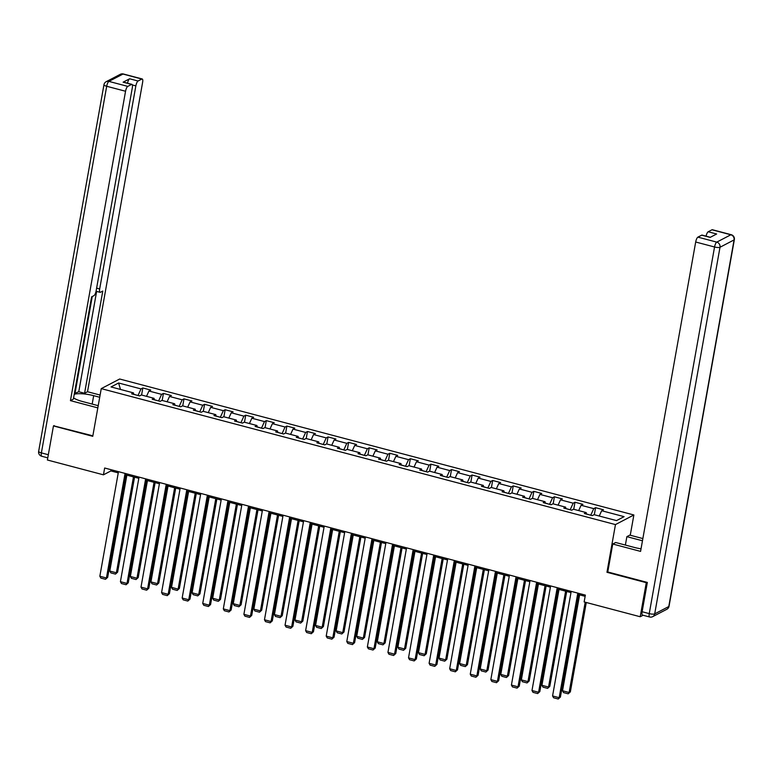 <?xml version="1.0" encoding="UTF-8"?>
<svg xmlns="http://www.w3.org/2000/svg" width="773" height="773" viewBox="0 0 773 773"><rect width="100%" height="100%" fill="white"/><g stroke="black" fill="none" stroke-linecap="round" stroke-linejoin="round"><path stroke-width="1.16" d="M633.87 514.973L119.67 379.012L101.253 388.626L615.463 524.587L633.87 514.973L630.256 535.245M133.806 394.394L133.458 392.868L131.642 393.824L139.555 395.911L141.372 394.964L154.04 398.317L152.223 399.264L160.137 401.351L161.953 400.404L174.621 403.757L172.804 404.704L180.718 406.791L182.534 405.844L195.192 409.197L193.376 410.144L201.299 412.241L203.106 411.284L215.773 414.637L213.957 415.584L221.87 417.681L223.687 416.734L236.354 420.077L234.538 421.024L242.451 423.121L244.268 422.174L256.936 425.517L255.119 426.464L263.033 428.561L264.849 427.614L277.507 430.957L275.69 431.904L283.604 434.001L285.421 433.054L298.088 436.397L296.272 437.354L304.185 439.441L306.002 438.494L318.669 441.847L316.853 442.794L324.766 444.881L326.583 443.934L339.25 447.287L337.434 448.234L345.347 450.321L347.164 449.374L359.822 452.727L358.005 453.674L365.919 455.77L367.735 454.814L380.403 458.167L378.586 459.114L386.5 461.21L388.317 460.264L400.984 463.607L399.168 464.554L407.081 466.65L408.898 465.704L421.565 469.047L419.749 469.994L427.662 472.09L429.479 471.144L442.137 474.487L440.32 475.434L448.234 477.53L450.05 476.583L462.718 479.927L460.901 480.883L468.815 482.97L470.631 482.023L483.299 485.376L481.482 486.323L489.396 488.41L491.213 487.463L503.87 490.816L502.064 491.763L509.977 493.85L511.794 492.903L524.452 496.256L522.635 497.203L530.549 499.3L532.365 498.343L545.033 501.696L543.216 502.643L551.13 504.74L552.946 503.793L565.614 507.136L563.797 508.083L571.711 510.18L573.527 509.233L586.185 512.576L584.369 513.523L592.292 515.62L594.108 514.673L616.525 520.596L624.091 516.654L601.665 510.721L603.481 509.774L595.568 507.687L594.311 514.731M133.458 392.868L111.032 386.944L118.598 382.993L141.024 388.925L142.841 387.978L141.585 395.022M595.568 507.687L593.751 508.634L581.093 505.281L582.91 504.334L574.986 502.237L573.17 503.194L560.512 499.841L562.329 498.894L554.415 496.797L552.598 497.744L539.931 494.401L541.747 493.454L533.834 491.357L532.017 492.304L519.35 488.961L521.166 488.014L513.253 485.917L511.436 486.864L498.778 483.521L500.595 482.574L492.672 480.477L490.855 481.424L478.197 478.072L480.014 477.125L472.1 475.037L470.284 475.984L457.616 472.632L459.433 471.685L451.519 469.598L449.702 470.544L437.035 467.192L438.851 466.245L430.938 464.158L429.121 465.104L416.463 461.752L418.28 460.805L410.357 458.708L408.55 459.664L395.882 456.312L397.699 455.365L389.785 453.268L387.969 454.215L375.301 450.872L377.118 449.925L369.204 447.828L367.388 448.775L354.72 445.432L356.537 444.485L348.623 442.388L346.806 443.335L334.149 439.992L335.965 439.045L328.052 436.948L326.235 437.895L313.567 434.542L315.384 433.595L307.47 431.508L305.654 432.455L292.986 429.102L294.803 428.155L286.889 426.068L285.073 427.015L272.405 423.662L274.222 422.715L266.308 420.628L264.492 421.575L251.834 418.222L253.65 417.275L245.737 415.178L243.92 416.135L231.253 412.782L233.069 411.835L225.156 409.738L223.339 410.685L210.671 407.342L212.488 406.395L204.574 404.298L202.758 405.245L190.09 401.902L191.907 400.955L183.993 398.858L182.177 399.805L169.519 396.462L171.335 395.515L163.422 393.418L161.605 394.365L148.938 391.012L150.754 390.065L142.841 387.978M607.791 571.856L606.96 572.281L646.276 582.678L640.208 616.748L584.137 601.925L585.354 595.113L104.655 468.013L103.447 474.825L110.906 470.931L118.25 472.873M158.62 400.955L154.368 399.728M154.387 399.834L154.04 398.317M148.938 391.012L146.512 396.327M161.605 394.365L158.639 400.858M179.201 406.395L174.94 405.168M174.969 405.274L174.621 403.757M169.519 396.462L167.094 401.767M182.177 399.805L179.22 406.298M199.782 411.835L195.521 410.608M195.55 410.714L195.192 409.197M190.09 401.902L187.675 407.207M202.758 405.245L199.801 411.738M220.363 417.275L216.102 416.048M216.121 416.154L215.773 414.637M210.671 407.342L208.256 412.647M223.339 410.685L220.373 417.178M240.934 422.715L236.683 421.488M236.702 421.594L236.354 420.077M231.253 412.782L228.827 418.087M243.92 416.135L240.954 422.618M261.516 428.155L257.254 426.928M257.283 427.044L256.936 425.517M251.834 418.222L249.408 423.527M264.492 421.575L261.535 428.058M282.097 433.605L277.836 432.378M277.865 432.484L277.507 430.957M272.405 423.662L269.99 428.967M285.073 427.015L282.116 433.508M302.678 439.045L298.417 437.818M298.436 437.924L298.088 436.397M292.986 429.102L290.571 434.416M305.654 432.455L302.687 438.948M323.249 444.485L318.998 443.258M319.017 443.364L318.669 441.847M313.567 434.542L311.142 439.856M326.235 437.895L323.269 444.388M343.83 449.925L339.569 448.698M339.598 448.804L339.25 447.287M334.149 439.992L331.723 445.296M346.806 443.335L343.85 449.828M364.412 455.365L360.15 454.138M360.179 454.244L359.822 452.727M354.72 445.432L352.304 450.736M367.388 448.775L364.431 455.268M384.983 460.805L380.731 459.577M380.751 459.684L380.403 458.167M375.301 450.872L372.886 456.176M387.969 454.215L385.002 460.708M405.564 466.245L401.313 465.017M401.332 465.124L400.984 463.607M395.882 456.312L393.457 461.616M408.55 459.664L405.583 466.148M426.145 471.685L421.884 470.457M421.913 470.573L421.565 469.047M416.463 461.752L414.038 467.056M429.121 465.104L426.165 471.588M446.726 477.134L442.465 475.907M442.494 476.013L442.137 474.487M437.035 467.192L434.619 472.496M449.702 470.544L446.746 477.038M467.298 482.574L463.046 481.347M463.066 481.453L462.718 479.927M457.616 472.632L455.2 477.946M470.284 475.984L467.317 482.478M487.879 488.014L483.627 486.787M483.647 486.893L483.299 485.376M478.197 478.072L475.772 483.386M490.855 481.424L487.898 487.918M508.46 493.454L504.199 492.227M504.228 492.333L503.87 490.816M498.778 483.521L496.353 488.826M511.436 486.864L508.479 493.358M529.041 498.894L524.78 497.667M524.809 497.773L524.452 496.256M519.35 488.961L516.934 494.266M532.017 492.304L529.051 498.798M549.613 504.334L545.361 503.107M545.38 503.213L545.033 501.696M539.931 494.401L537.506 499.706M552.598 497.744L549.632 504.238M570.194 509.774L565.933 508.547M565.962 508.653L565.614 507.136M560.512 499.841L558.087 505.146M573.17 503.194L570.213 509.678M590.775 515.214L586.514 513.987M586.543 514.103L586.185 512.576M581.093 505.281L578.668 510.586M593.751 508.634L590.794 515.118M601.665 510.721L599.249 516.026M646.276 582.678L646.943 582.33M640.208 616.748L643.078 615.25M54.12 425.575L53.453 425.933L47.385 460.003L103.447 474.825M53.453 425.933L92.76 436.32L101.253 388.626M606.96 572.281L615.463 524.587M125.922 474.902L138.831 478.313M146.503 480.342L159.412 483.753M167.084 485.782L179.983 489.193M187.665 491.222L200.565 494.643M208.237 496.672L221.146 500.083M228.818 502.112L241.727 505.523M249.399 507.552L262.298 510.963M269.98 512.992L282.879 516.403M290.551 518.432L303.46 521.843M311.132 523.872L324.042 527.283M331.714 529.312L344.613 532.723M352.295 534.752L365.194 538.172M372.866 540.201L385.775 543.612M393.447 545.641L406.356 549.052M414.028 551.081L426.928 554.492M434.61 556.521L447.509 559.932M455.181 561.961L468.09 565.372M475.762 567.401L488.671 570.812M496.343 572.841L509.243 576.252M516.924 578.281L529.824 581.702M537.496 583.731L550.405 587.142M558.077 589.171L570.986 592.582M578.658 594.611L585.142 596.321M138.048 395.515L133.787 394.288M118.598 382.993L120.491 389.447M141.024 388.925L138.058 395.418M111.119 469.723L110.906 470.931M574.986 502.237L573.74 509.281M554.415 496.797L553.159 503.841M533.834 491.357L532.578 498.401M513.253 485.917L511.997 492.961M492.672 480.477L491.425 487.521M472.1 475.037L470.844 482.081M451.519 469.598L450.263 476.641M430.938 464.158L429.682 471.201M410.357 458.708L409.11 465.752M389.785 453.268L388.529 460.312M369.204 447.828L367.948 454.872M348.623 442.388L347.367 449.432M328.052 436.948L326.795 443.992M307.47 431.508L306.214 438.552M286.889 426.068L285.633 433.112M266.308 420.628L265.052 427.672M245.737 415.178L244.481 422.222M225.156 409.738L223.899 416.782M204.574 404.298L203.318 411.342M183.993 398.858L182.737 405.902M163.422 393.418L162.166 400.462M577.798 593.113L559.169 697.69L560.406 697.043L578.871 593.403M571.199 591.374L552.569 695.951L559.169 697.69L558.232 699.014L553.613 697.787L552.569 695.951M560.406 697.043L558.232 699.014M585.2 602.206L569.121 692.502L562.522 690.753L579.605 594.862M570.358 691.854L568.184 693.816L570.358 691.854L586.282 602.496M568.184 693.816L563.565 692.598L562.522 690.753M625.376 545.062L626.874 536.655L629.811 535.119L642.856 538.568M626.874 536.655L642.469 540.771M642.121 611.733L649.243 613.617A4.29 1.285 104.8 0 0 649.639 616.989L642.518 615.105A4.29 1.285 -75.2 0 1 642.121 611.733L647.339 582.436L607.762 571.972L612.747 544.028L615.675 542.501L634.411 547.448A16.098 4.058 10.1 0 0 641.039 548.811M612.747 544.028L640.575 551.391L695.69 242.007A4.29 1.285 -75.2 0 1 697.903 237.137L701.691 235.166A4.29 1.285 -75.2 0 1 702.058 235.098L710.329 237.292M706.078 236.161A4.29 1.285 -75.2 0 1 708.203 231.765L711.991 229.784A4.29 1.285 -75.2 0 1 712.358 229.726L731.219 234.712A4.29 1.285 104.8 0 0 730.852 234.779L711.991 229.784M701.691 235.166L710.136 237.398L716.648 233.997L708.203 231.765M98.219 405.68L82.479 401.516A16.098 4.058 10.1 0 1 73.599 397.863M92.18 404.076L93.678 395.67A16.098 4.058 10.1 0 0 74.237 394.278M93.678 395.67L99.717 397.264M100.113 395.061L87.513 391.727L84.576 393.264L102.78 291.044L100.442 292.262A4.29 1.285 104.8 0 1 100.075 292.329A4.29 1.285 104.8 0 1 99.678 288.957L135.855 85.88L132.376 84.962M74.363 393.573L78.769 391.727L84.576 393.264M87.513 391.727L142.619 82.344A4.29 1.285 104.8 0 0 142.222 78.981A4.29 1.285 104.8 0 0 141.855 79.039L122.994 74.053L108.906 81.397L127.777 86.392L131.555 84.412A4.29 1.285 104.8 0 1 131.922 84.354A4.29 1.285 104.8 0 1 132.318 87.726L96.142 290.803A4.29 1.285 104.8 0 1 93.929 295.663L91.591 296.89L73.377 399.11L70.44 400.636L125.555 91.253L106.693 86.267L41.384 452.891L48.322 454.727M97.823 407.883L70.44 400.636M141.855 79.039L138.077 81.01A4.29 1.285 104.8 0 0 135.855 85.88M127.497 83.184A4.29 1.285 -75.2 0 1 129.632 78.778L123.11 82.18A4.29 1.285 -75.2 0 1 123.477 82.122L131.922 84.354M127.777 86.392A4.29 1.285 104.8 0 0 125.555 91.253M53.666 425.817L92.847 435.817M74.942 393.728L92.248 296.542M78.769 391.727L96.635 291.421M557.217 587.673L538.588 692.25L539.834 691.603L558.29 587.963M550.618 585.934L531.988 690.511L538.588 692.25L537.65 693.565L533.041 692.347L531.988 690.511M539.834 691.603L537.65 693.565M536.636 582.233L518.007 686.811L519.253 686.163L537.718 582.513M530.036 580.484L511.417 685.071L518.007 686.811L517.079 688.125L512.46 686.907L511.417 685.071M519.253 686.163L517.079 688.125M565.623 591.161L548.54 687.062L541.941 685.313L559.024 589.422M549.787 686.414L547.603 688.376L549.787 686.414L566.696 591.451M547.603 688.376L542.994 687.158L541.941 685.313M545.042 585.721L527.959 681.622L521.36 679.873L538.443 583.973M529.205 680.965L527.031 682.936L529.205 680.965L546.115 586.002M527.031 682.936L522.413 681.709L521.36 679.873M516.055 576.793L497.425 681.371L498.672 680.723L517.137 577.073M509.465 575.044L490.836 679.631L497.425 681.371L496.498 682.685L491.879 681.467L490.836 679.631M498.672 680.723L496.498 682.685M495.483 571.353L476.854 675.931L478.091 675.283L496.556 571.634M488.884 569.604L470.255 674.182L476.854 675.931L475.917 677.245L471.298 676.027L470.255 674.182M478.091 675.283L475.917 677.245M474.902 565.913L456.273 670.491L457.519 669.843L475.975 566.194M468.303 564.164L449.673 668.742L456.273 670.491L455.336 671.805L450.727 670.587L449.673 668.742M457.519 669.843L455.336 671.805M524.461 580.281L507.378 676.182L500.788 674.433L517.871 578.533M508.624 675.525L506.45 677.496L508.624 675.525L525.543 580.562M506.45 677.496L501.832 676.269L500.788 674.433M503.88 574.841L486.806 670.732L480.207 668.993L497.29 573.093M488.043 670.085L485.869 672.056L488.043 670.085L504.962 575.122M485.869 672.056L481.25 670.829L480.207 668.993M483.309 569.401L466.225 665.292L459.626 663.553L476.709 567.653M467.472 664.645L465.288 666.606L467.472 664.645L484.381 569.682M465.288 666.606L460.679 665.389L459.626 663.553M454.321 560.464L435.692 665.051L436.938 664.403L455.403 560.754M447.722 558.724L429.102 663.302L435.692 665.051L434.764 666.365L430.146 665.147L429.102 663.302M436.938 664.403L434.764 666.365M462.727 563.952L445.644 659.852L439.045 658.113L456.128 562.213M446.891 659.205L444.717 661.166L446.891 659.205L463.8 564.242M444.717 661.166L440.098 659.949L439.045 658.113M433.74 555.024L415.111 659.611L416.357 658.954L434.822 555.314M427.15 553.284L408.521 657.862L415.111 659.611L414.183 660.925L409.564 659.698L408.521 657.862M416.357 658.954L414.183 660.925M442.146 558.512L425.063 654.412L418.473 652.673L435.557 556.773M426.31 653.765L424.135 655.726L426.31 653.765L443.229 558.802M424.135 655.726L419.517 654.509L418.473 652.673M413.169 549.584L394.539 654.161L395.776 653.514L414.241 549.874M406.569 547.844L387.94 652.422L394.539 654.161L393.602 655.485L388.983 654.258L387.94 652.422M395.776 653.514L393.602 655.485M421.565 553.072L404.492 648.972L397.892 647.223L414.975 551.333M405.728 648.325L403.554 650.286L405.728 648.325L422.647 553.362M403.554 650.286L398.936 649.069L397.892 647.223M392.587 544.144L373.958 648.721L375.205 648.074L393.66 544.434M385.988 542.404L367.359 646.982L373.958 648.721L373.021 650.035L368.412 648.818L367.359 646.982M375.205 648.074L373.021 650.035M400.994 547.632L383.91 643.532L377.311 641.783L394.394 545.893M385.157 642.885L382.973 644.846L385.157 642.885L402.066 547.922M382.973 644.846L378.364 643.629L377.311 641.783M372.006 538.704L353.377 643.281L354.623 642.634L373.088 538.984M365.407 536.955L346.787 641.542L353.377 643.281L352.449 644.595L347.831 643.378L346.787 641.542M354.623 642.634L352.449 644.595M380.413 542.192L363.329 638.092L356.73 636.343L373.813 540.443M364.576 637.435L362.402 639.406L364.576 637.435L381.485 542.472M362.402 639.406L357.783 638.179L356.73 636.343M351.425 533.264L332.796 637.841L334.042 637.194L352.507 533.544M344.835 531.515L326.206 636.102L332.796 637.841L331.868 639.155L327.25 637.938L326.206 636.102M334.042 637.194L331.868 639.155M359.832 536.752L342.748 632.652L336.158 630.903L353.242 535.003M343.995 631.995L341.821 633.966L343.995 631.995L360.914 537.032M341.821 633.966L337.202 632.739L336.158 630.903M330.854 527.824L312.224 632.401L313.461 631.754L331.926 528.104M324.254 526.075L305.625 630.652L312.224 632.401L311.287 633.715L306.668 632.498L305.625 630.652M313.461 631.754L311.287 633.715M339.25 531.312L322.177 627.203L315.577 625.463L332.661 529.563M323.414 626.555L321.239 628.526L323.414 626.555L340.333 531.592M321.239 628.526L316.621 627.299L315.577 625.463M310.273 522.384L291.643 626.961L292.89 626.314L311.345 522.664M303.673 520.635L285.044 625.212L291.643 626.961L290.716 628.275L286.097 627.058L285.044 625.212M292.89 626.314L290.716 628.275M318.679 525.872L301.596 621.763L294.996 620.023L312.079 524.123M302.842 621.115L300.658 623.077L302.842 621.115L319.751 526.152M300.658 623.077L296.049 621.859L294.996 620.023M289.691 516.934L271.062 621.521L272.309 620.874L290.774 517.224M283.102 515.195L264.472 619.772L271.062 621.521L270.135 622.835L265.516 621.618L264.472 619.772M272.309 620.874L270.135 622.835M298.098 520.422L281.014 616.323L274.425 614.583L291.498 518.683M282.261 615.675L280.087 617.637L282.261 615.675L299.18 520.712M280.087 617.637L275.468 616.419L274.425 614.583M269.11 511.494L250.481 616.081L251.727 615.424L270.192 511.784M262.52 509.755L243.891 614.332L250.481 616.081L249.553 617.395L244.935 616.168L243.891 614.332M251.727 615.424L249.553 617.395M277.517 514.982L260.433 610.883L253.844 609.143L270.927 513.243M261.68 610.235L259.506 612.197L261.68 610.235L278.599 515.272M259.506 612.197L254.887 610.979L253.844 609.143M248.539 506.054L229.91 610.631L231.146 609.984L249.611 506.344M241.939 504.315L223.31 608.892L229.91 610.631L228.972 611.955L224.354 610.728L223.31 608.892M231.146 609.984L228.972 611.955M256.936 509.542L239.862 605.443L233.262 603.694L250.346 507.803M241.099 604.795L238.925 606.757L241.099 604.795L258.018 509.832M238.925 606.757L234.306 605.539L233.262 603.694M227.958 500.614L209.328 605.191L210.575 604.544L229.03 500.904M221.358 498.875L202.729 603.452L209.328 605.191L208.401 606.505L203.782 605.288L202.729 603.452M210.575 604.544L208.401 606.505M236.364 504.102L219.281 600.003L212.681 598.254L229.765 502.363M220.527 599.355L218.344 601.317L220.527 599.355L237.437 504.392M218.344 601.317L213.734 600.099L212.681 598.254M207.377 495.174L188.747 599.751L189.994 599.104L208.459 495.454M200.787 493.425L182.157 598.012L188.747 599.751L187.82 601.065L183.201 599.848L182.157 598.012M189.994 599.104L187.82 601.065M215.783 498.662L198.7 594.563L192.11 592.814L209.183 496.913M199.946 593.906L197.772 595.877L199.946 593.906L216.865 498.943M197.772 595.877L193.153 594.65L192.11 592.814M186.795 489.734L168.166 594.311L169.413 593.664L187.878 490.014M180.206 487.985L161.576 592.572L168.166 594.311L167.239 595.625L162.62 594.408L161.576 592.572M169.413 593.664L167.239 595.625M195.202 493.222L178.119 589.123L171.529 587.374L188.612 491.473M179.365 588.466L177.191 590.437L179.365 588.466L196.284 493.503M177.191 590.437L172.572 589.21L171.529 587.374M166.224 484.294L147.595 588.871L148.831 588.224L167.297 484.574M159.625 482.545L140.995 587.122L147.595 588.871L146.657 590.185L142.039 588.968L140.995 587.122M148.831 588.224L146.657 590.185M174.63 487.782L157.547 583.673L150.948 581.934L168.031 486.033M158.784 583.026L156.61 584.997L158.784 583.026L175.703 488.063M156.61 584.997L151.991 583.77L150.948 581.934M145.643 478.854L127.014 583.431L128.26 582.784L146.715 479.134M139.043 477.105L120.414 581.683L127.014 583.431L126.086 584.746L121.467 583.528L120.414 581.683M128.26 582.784L126.086 584.746M154.049 482.342L136.966 578.233L130.366 576.494L147.45 480.593M138.212 577.586L136.029 579.547L138.212 577.586L155.122 482.623M136.029 579.547L131.42 578.33L130.366 576.494M125.062 473.405L106.432 577.991L107.679 577.344L126.144 473.694M118.472 471.665L99.843 576.243L106.432 577.991L105.505 579.306L100.886 578.088L99.843 576.243M107.679 577.344L105.505 579.306M133.468 476.893L116.385 572.793L109.795 571.054L126.869 475.153M117.631 572.146L115.457 574.107L117.631 572.146L134.55 477.183M115.457 574.107L110.839 572.89L109.795 571.054M649.639 616.989A4.29 4.29 0 0 0 652.721 616.641A4.29 3.952 62.4 0 0 654.692 613.888A4.29 1.082 -169.9 0 1 649.243 613.617L714.552 246.993A4.29 1.082 -169.9 0 0 720.001 247.263L654.692 613.888L668.78 606.534L734.079 239.91L720.001 247.263A4.29 3.952 -117.6 0 0 716.774 242.123L730.852 234.779A4.29 3.952 62.4 0 1 734.079 239.91A4.29 1.082 -169.9 0 0 734.35 239.62A4.29 4.29 0 0 0 731.219 234.712M697.903 237.137L716.774 242.123A4.29 1.285 104.8 0 0 714.552 246.993L695.69 242.007M669.041 606.245A4.29 1.082 -169.9 0 1 668.78 606.534A4.29 3.952 -117.6 0 1 666.809 609.298A4.29 4.29 0 0 0 669.041 606.245L734.35 239.62M131.555 84.412L123.11 82.18M129.632 78.778L138.077 81.01M96.615 288.145L99.678 288.957M122.994 74.053A4.29 1.285 -75.2 0 1 123.361 73.986A4.29 4.29 0 0 0 120.279 74.334A4.29 3.952 62.4 0 1 122.994 74.053M108.906 81.397A4.29 3.952 -117.6 0 0 106.191 81.687A4.29 4.29 0 0 0 103.959 84.74A4.29 1.082 -169.9 0 0 106.693 86.267A4.29 1.285 -75.2 0 1 108.906 81.397M47.762 457.848L41.781 456.263A4.29 1.285 -75.2 0 1 41.384 452.891A4.29 1.082 -169.9 0 1 38.65 451.364L103.959 84.74M652.721 616.641L666.809 609.298M142.222 78.981L123.361 73.986M120.279 74.334L106.191 81.687M38.65 451.364A4.29 4.29 0 0 0 41.781 456.263M96.055 291.266L100.075 292.329"/></g></svg>
